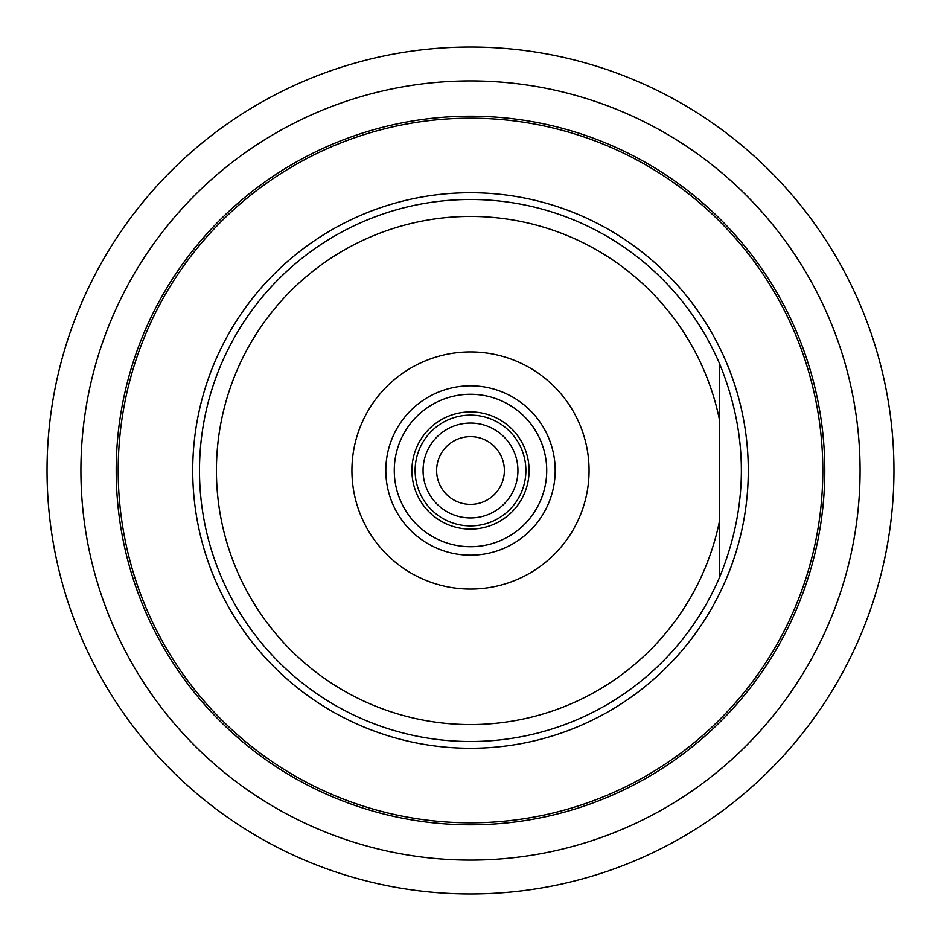 <?xml version="1.0" encoding="UTF-8"?>
<svg xmlns="http://www.w3.org/2000/svg" width="941" height="941" viewBox="0 0 941 941"><rect width="100%" height="100%" fill="white"/><g stroke="black" fill="none" stroke-linecap="round" stroke-linejoin="round"><path stroke-width="1.41" d="M470.5 517.926A47.426 47.426 0 0 0 511.575 446.787A47.426 47.426 0 0 0 429.425 446.787A47.426 47.426 0 0 0 470.5 517.926M470.5 415.134A55.366 55.366 0 0 1 518.456 498.189A55.366 55.366 0 0 1 422.544 498.189A55.366 55.366 0 0 1 470.5 415.134M470.5 504.376A33.876 33.876 0 0 0 499.836 453.562A33.876 33.876 0 0 0 441.164 453.562A33.876 33.876 0 0 0 470.5 504.376M893.95 470.5A423.45 423.45 0 0 0 258.775 103.781A423.45 423.45 0 0 0 258.775 837.219A423.45 423.45 0 0 0 893.95 470.5A423.45 423.45 0 0 0 258.775 103.781A423.45 423.45 0 0 0 258.775 837.219A423.45 423.45 0 0 0 893.95 470.5M824.787 470.5A354.286 354.286 0 0 1 293.357 777.325A354.286 354.286 0 0 1 293.357 163.675A354.286 354.286 0 0 1 824.787 470.5M822.81 470.5A352.31 352.31 0 0 0 294.345 165.393A352.31 352.31 0 0 0 294.345 775.607A352.31 352.31 0 0 0 822.81 470.5M719.489 363.497C748.66 434.836 748.66 506.164 719.489 577.503A271.008 271.008 0 0 1 304.578 684.777A271.008 271.008 0 0 1 304.578 256.223A271.008 271.008 0 0 1 719.489 363.497L719.489 419.945A254.07 254.07 0 0 0 329.068 259.434A254.07 254.07 0 0 0 329.068 681.566A254.07 254.07 0 0 0 719.489 521.055L719.489 363.497M529.089 470.5A58.589 58.589 0 0 0 470.5 411.911A58.589 58.589 0 0 0 411.911 470.5A58.589 58.589 0 0 0 470.5 529.089A58.589 58.589 0 0 0 529.089 470.5M555.19 470.5A84.69 84.69 0 0 0 428.155 397.161A84.69 84.69 0 0 0 428.155 543.839A84.69 84.69 0 0 0 555.19 470.5M546.721 470.5A76.221 76.221 0 0 0 432.39 404.489A76.221 76.221 0 0 0 432.39 536.511A76.221 76.221 0 0 0 546.721 470.5M719.489 521.055L719.489 577.503L719.489 521.055M860.074 470.5A389.574 389.574 0 0 0 275.713 133.116A389.574 389.574 0 0 0 275.713 807.884A389.574 389.574 0 0 0 860.074 470.5M589.066 470.5A118.566 118.566 0 0 0 411.217 367.813A118.566 118.566 0 0 0 411.217 573.187A118.566 118.566 0 0 0 589.066 470.5M748.283 470.5A277.783 277.783 0 0 0 331.608 229.933A277.783 277.783 0 0 0 331.608 711.067A277.783 277.783 0 0 0 748.283 470.5"/></g></svg>
